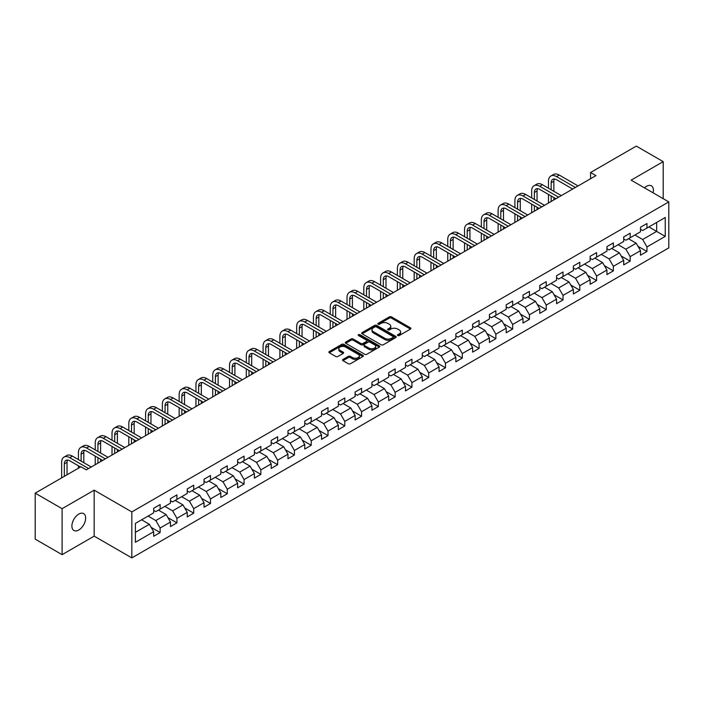 <?xml version="1.0" encoding="UTF-8"?>
<svg xmlns="http://www.w3.org/2000/svg" width="704" height="704" viewBox="0 0 704 704"><rect width="100%" height="100%" fill="white"/><g stroke="black" fill="none" stroke-linecap="round" stroke-linejoin="round"><path stroke-width="1.06" d="M397.76 335.553A1.047 0.607 0 0 0 399.238 335.553L410.467 329.076A1.496 0.862 0 0 0 410.907 328.469A1.496 0.862 0 0 0 410.467 327.853L391.45 316.879A1.496 0.862 0 0 0 389.338 316.879L378.118 323.356A1.047 0.607 0 0 0 377.81 323.787A1.047 0.607 0 0 0 378.118 324.21A1.047 0.607 0 0 0 379.597 324.21L381.049 323.374A4.778 2.763 0 0 1 387.807 323.374L389.391 324.289A4.778 2.763 0 0 1 390.79 326.242A4.778 2.763 0 0 1 389.391 328.187L387.939 329.032A1.047 0.607 0 0 0 387.631 329.454A1.047 0.607 0 0 0 387.939 329.886A1.047 0.607 0 0 0 389.418 329.886L390.87 329.041A4.778 2.763 0 0 1 397.628 329.041L399.212 329.956A4.778 2.763 0 0 1 400.62 331.91A4.778 2.763 0 0 1 399.212 333.863L397.76 334.699A1.047 0.607 0 0 0 397.461 335.13A1.047 0.607 0 0 0 397.76 335.553L397.76 334.699M78.778 529.998A9.742 5.623 120 0 0 85.14 521.409A9.742 5.623 120 0 0 83.653 513.612A9.742 5.623 120 0 0 78.778 514.087A9.742 5.623 120 0 0 72.415 522.676A9.742 5.623 120 0 0 73.911 530.482A9.742 5.623 120 0 0 78.778 529.998M653.101 192.834A9.742 5.623 120 0 0 651.394 185.821A9.742 5.623 120 0 0 646.527 186.305A9.742 5.623 120 0 0 644.468 187.854M342.971 359.445A1.496 0.862 0 0 0 342.531 360.052A1.496 0.862 0 0 0 342.971 360.659L348.304 363.739A1.496 0.862 0 0 0 350.416 363.739L362.886 356.55A1.496 0.862 0 0 0 363.317 355.934A1.496 0.862 0 0 0 362.886 355.326L343.869 344.353A1.496 0.862 0 0 0 341.757 344.353L329.296 351.542A1.496 0.862 0 0 0 328.856 352.158A1.496 0.862 0 0 0 329.296 352.766L335.738 356.488A1.496 0.862 0 0 0 337.85 356.488L343.182 353.408A1.496 0.862 0 0 0 343.622 352.801A1.496 0.862 0 0 0 343.182 352.185L339.988 350.346A3.995 2.306 0 0 1 338.818 348.709A3.995 2.306 0 0 1 341.282 346.579A3.995 2.306 0 0 1 345.638 347.081L358.151 354.306A3.995 2.306 0 0 1 359.322 355.934A3.995 2.306 0 0 1 356.858 358.072A3.995 2.306 0 0 1 352.502 357.57L350.416 356.365A1.496 0.862 0 0 0 348.304 356.365L342.971 359.445L342.971 360.659L348.304 357.606L348.304 356.365M94.169 490.169L62.102 508.684L35.2 493.152L35.2 539.132L62.102 554.664L94.169 536.149L131.833 557.894L131.833 511.914L94.169 490.169L94.169 536.149M663.203 198.669L663.203 161.638L631.136 180.154L668.8 201.898L131.833 511.914M663.203 161.638L636.302 146.106L590.568 172.515L590.568 178.728M35.2 493.152L80.934 466.752L86.31 469.858L595.945 175.622L590.568 172.515M381.154 344.775A1.496 0.862 0 0 0 383.266 344.775L395.727 337.586A1.496 0.862 0 0 0 396.167 336.97A1.496 0.862 0 0 0 395.727 336.362L376.719 325.389A1.496 0.862 0 0 0 374.607 325.389L362.138 332.578A1.496 0.862 0 0 0 361.706 333.194A1.496 0.862 0 0 0 362.138 333.802L381.154 344.775M358.917 335.782A1.047 0.607 0 0 1 359.973 335.931L359.973 334.682L379.306 345.849A1.496 0.862 0 0 1 379.746 346.456A1.496 0.862 0 0 1 379.306 347.063L366.846 354.262A1.496 0.862 0 0 1 364.734 354.262L345.717 343.279L345.717 342.065A1.496 0.862 0 0 0 345.277 342.672A1.496 0.862 0 0 0 345.717 343.279M345.717 342.065L351.05 338.985A1.496 0.862 0 0 1 353.162 338.985L360.87 343.438A1.496 0.862 0 0 0 362.991 343.438L366.529 341.396A1.496 0.862 0 0 0 366.96 340.78A1.496 0.862 0 0 0 366.529 340.173L358.494 335.535A1.047 0.607 0 0 1 358.195 335.113A1.047 0.607 0 0 1 358.838 334.558A1.047 0.607 0 0 1 359.973 334.682M131.833 557.894L668.8 247.878L668.8 201.898M151.149 527.358L160.134 532.541L160.134 528.009L170.465 522.042L170.465 526.574L176.924 522.852L176.924 518.311L187.255 512.354L187.255 516.886L193.706 513.154L193.706 508.622L204.037 502.656L204.037 507.197L210.496 503.466L210.496 498.934L220.827 492.967L220.827 497.499L227.278 493.777L227.278 489.236L237.609 483.278L237.609 487.81L244.068 484.079L244.068 479.547L254.399 473.581L254.399 478.122L260.858 474.39L260.858 469.858L271.19 463.892L271.19 468.424L277.64 464.702L277.64 460.161L287.971 454.203L287.971 458.735L294.43 455.004L294.43 450.472L304.762 444.506L304.762 449.046L311.212 445.315L311.212 440.783L321.543 434.817L321.543 439.349L328.002 435.626L328.002 431.086L338.334 425.128L338.334 429.66L344.793 425.929L344.793 421.397L355.124 415.43L355.124 419.971L361.574 416.24L361.574 411.708L371.906 405.742L371.906 410.274L378.365 406.551L378.365 402.01L388.696 396.053L388.696 400.585L395.155 396.854L395.155 392.322L405.478 386.355L405.478 390.896L411.937 387.165L411.937 382.633L422.268 376.666L422.268 381.198L428.727 377.476L428.727 372.935L439.058 366.969L439.058 371.51L445.509 367.778L445.509 363.246L455.84 357.28L455.84 361.812L462.299 358.09L462.299 353.558L472.63 347.591L472.63 352.123L479.09 348.401L479.09 343.86L489.412 337.894L489.412 342.434L495.871 338.703L495.871 334.171L506.202 328.205L506.202 332.737L512.662 329.014L512.662 324.474L522.993 318.516L522.993 323.048L529.443 319.326L529.443 314.785L539.774 308.818L539.774 313.359L546.234 309.628L546.234 305.096L556.565 299.13L556.565 303.662L563.024 299.939L563.024 295.398L573.355 289.441L573.355 293.973L579.806 290.242L579.806 285.71L590.137 279.743L590.137 284.284L596.596 280.553L596.596 276.021L606.927 270.054L606.927 274.586L613.378 270.864L613.378 266.323L623.709 260.366L623.709 264.898L630.168 261.166L630.168 256.634L640.499 250.668L640.499 255.209L646.958 251.478L646.958 246.946L665.245 236.386L665.245 217.492L656.638 222.464L656.638 231.414L665.245 236.386M160.134 532.541L153.674 536.272L153.674 531.731L135.388 542.3L135.388 523.406L153.674 512.846L153.674 508.314L160.134 504.583L160.134 509.124L170.465 503.158L170.465 498.617L176.924 494.894L176.924 499.426L187.255 493.46L187.255 488.928L193.706 485.197L193.706 489.738L204.037 483.771L204.037 479.239L210.496 475.508L210.496 480.04L220.827 474.082L220.827 469.542L227.278 465.819L227.278 470.351L237.609 464.385L237.609 459.853L244.068 456.122L244.068 460.662L254.399 454.696L254.399 450.164L260.858 446.433L260.858 450.965L271.19 445.007L271.19 440.466L277.64 436.744L277.64 441.276L287.971 435.31L287.971 430.778L294.43 427.046L294.43 431.587L304.762 425.621L304.762 421.089L311.212 417.358L311.212 421.89L321.543 415.932L321.543 411.391L328.002 407.669L328.002 412.201L338.334 406.234L338.334 401.702L344.793 397.971L344.793 402.512L355.124 396.546L355.124 392.014L361.574 388.282L361.574 392.814L371.906 386.857L371.906 382.316L378.365 378.594L378.365 383.126L388.696 377.159L388.696 372.627L395.155 368.896L395.155 373.437L405.478 367.47L405.478 362.938L411.937 359.207L411.937 363.739L422.268 357.782L422.268 353.241L428.727 349.518L428.727 354.05L439.058 348.084L439.058 343.552L445.509 339.821L445.509 344.362L455.84 338.395L455.84 333.854L462.299 330.132L462.299 334.664L472.63 328.706L472.63 324.166L479.09 320.443L479.09 324.975L489.412 319.009L489.412 314.477L495.871 310.746L495.871 315.286L506.202 309.32L506.202 304.779L512.662 301.057L512.662 305.589L522.993 299.622L522.993 295.09L529.443 291.359L529.443 295.9L539.774 289.934L539.774 285.402L546.234 281.67L546.234 286.211L556.565 280.245L556.565 275.704L563.024 271.982L563.024 276.514L573.355 270.547L573.355 266.015L579.806 262.284L579.806 266.825L590.137 260.858L590.137 256.326L596.596 252.595L596.596 257.127L606.927 251.17L606.927 246.629L613.378 242.906L613.378 247.438L623.709 241.472L623.709 236.94L630.168 233.209L630.168 237.75L640.499 231.783L640.499 227.251L646.958 223.52L646.958 228.052L665.245 217.492M158.409 510.11L166.162 514.589L155.83 520.555L148.078 516.076M153.674 510.365L155.83 511.606L160.134 509.124M155.83 520.555L160.134 528.009M166.162 514.589L170.465 522.042M175.199 500.421L182.943 504.891L172.612 510.858L164.868 506.387M170.465 500.667L172.612 501.917L176.924 499.426M172.612 510.858L176.924 518.311M182.943 504.891L187.255 512.354M191.99 490.732L199.734 495.202L189.402 501.169L181.658 496.698M187.255 490.978L189.402 492.219L193.706 489.738M189.402 501.169L193.706 508.622M199.734 495.202L204.037 502.656M208.771 481.034L216.524 485.514L206.193 491.48L198.44 487.001M204.037 481.29L206.193 482.53L210.496 480.04M206.193 491.48L210.496 498.934M216.524 485.514L220.827 492.967M225.562 471.346L233.306 475.816L222.974 481.782L215.23 477.312M220.827 471.592L222.974 472.842L227.278 470.351M222.974 481.782L227.278 489.236M233.306 475.816L237.609 483.278M242.343 461.657L250.096 466.127L239.765 472.094L232.012 467.623M237.609 461.903L239.765 463.144L244.068 460.662M239.765 472.094L244.068 479.547M250.096 466.127L254.399 473.581M259.134 451.959L266.878 456.438L256.555 462.396L248.802 457.926M254.399 452.214L256.555 453.455L260.858 450.965M256.555 462.396L260.858 469.858M266.878 456.438L271.19 463.892M275.924 442.27L283.668 446.741L273.337 452.707L265.593 448.237M271.19 442.517L273.337 443.758L277.64 441.276M273.337 452.707L277.64 460.161M283.668 446.741L287.971 454.203M292.706 432.582L300.458 437.052L290.127 443.018L282.374 438.539M287.971 432.828L290.127 434.069L294.43 431.587M290.127 443.018L294.43 450.472M300.458 437.052L304.762 444.506M309.496 422.884L317.24 427.363L306.909 433.321L299.165 428.85M304.762 423.139L306.909 424.38L311.212 421.89M306.909 433.321L311.212 440.783M317.24 427.363L321.543 434.817M326.278 413.195L334.03 417.666L323.699 423.632L315.955 419.162M321.543 413.442L323.699 414.682L328.002 412.201M323.699 423.632L328.002 431.086M334.03 417.666L338.334 425.128M343.068 403.506L350.812 407.977L340.49 413.943L332.737 409.464M338.334 403.753L340.49 404.994L344.793 402.512M340.49 413.943L344.793 421.397M350.812 407.977L355.124 415.43M359.858 393.809L367.602 398.288L357.271 404.246L349.527 399.775M355.124 394.064L357.271 395.305L361.574 392.814M357.271 404.246L361.574 411.708M367.602 398.288L371.906 405.742M376.64 384.12L384.393 388.59L374.062 394.557L366.309 390.086M371.906 384.366L374.062 385.607L378.365 383.126M374.062 394.557L378.365 402.01M384.393 388.59L388.696 396.053M393.43 374.431L401.174 378.902L390.843 384.868L383.099 380.389M388.696 374.678L390.843 375.918L395.155 373.437M390.843 384.868L395.155 392.322M401.174 378.902L405.478 386.355M410.212 364.734L417.965 369.213L407.634 375.17L399.89 370.7M405.478 364.989L407.634 366.23L411.937 363.739M407.634 375.17L411.937 382.633M417.965 369.213L422.268 376.666M427.002 355.045L434.755 359.515L424.424 365.482L416.671 361.011M422.268 355.291L424.424 356.532L428.727 354.05M424.424 365.482L428.727 372.935M434.755 359.515L439.058 366.969M443.793 345.356L451.537 349.826L441.206 355.793L433.462 351.314M439.058 345.602L441.206 346.843L445.509 344.362M441.206 355.793L445.509 363.246M451.537 349.826L455.84 357.28M460.574 335.658L468.327 340.138L457.996 346.095L450.243 341.625M455.84 335.905L457.996 337.154L462.299 334.664M457.996 346.095L462.299 353.558M468.327 340.138L472.63 347.591M477.365 325.97L485.109 330.44L474.778 336.406L467.034 331.936M472.63 326.216L474.778 327.457L479.09 324.975M474.778 336.406L479.09 343.86M485.109 330.44L489.412 337.894M494.155 316.281L501.899 320.751L491.568 326.718L483.824 322.238M489.412 316.527L491.568 317.768L495.871 315.286M491.568 326.718L495.871 334.171M501.899 320.751L506.202 328.205M510.937 306.583L518.69 311.062L508.358 317.02L500.606 312.55M506.202 306.83L508.358 308.079L512.662 305.589M508.358 317.02L512.662 324.474M518.69 311.062L522.993 318.516M527.727 296.894L535.471 301.365L525.14 307.331L517.396 302.861M522.993 297.141L525.14 298.382L529.443 295.9M525.14 307.331L529.443 314.785M535.471 301.365L539.774 308.818M544.509 287.197L552.262 291.676L541.93 297.642L534.178 293.163M539.774 287.452L541.93 288.693L546.234 286.211M541.93 297.642L546.234 305.096M552.262 291.676L556.565 299.13M561.299 277.508L569.043 281.978L558.712 287.945L550.968 283.474M556.565 277.754L558.712 279.004L563.024 276.514M558.712 287.945L563.024 295.398M569.043 281.978L573.355 289.441M578.09 267.819L585.834 272.29L575.502 278.256L567.758 273.786M573.355 268.066L575.502 269.306L579.806 266.825M575.502 278.256L579.806 285.71M585.834 272.29L590.137 279.743M594.871 258.122L602.624 262.601L592.293 268.567L584.54 264.088M590.137 258.377L592.293 259.618L596.596 257.127M592.293 268.567L596.596 276.021M602.624 262.601L606.927 270.054M611.662 248.433L619.406 252.903L609.074 258.87L601.33 254.399M606.927 248.679L609.074 249.929L613.378 247.438M609.074 258.87L613.378 266.323M619.406 252.903L623.709 260.366M628.443 238.744L636.196 243.214L625.865 249.181L618.112 244.71M623.709 238.99L625.865 240.231L630.168 237.75M625.865 249.181L630.168 256.634M636.196 243.214L640.499 250.668M648.894 226.934L656.638 231.414L642.655 239.483L634.902 235.013M640.499 229.302L642.655 230.542L646.958 228.052M642.655 239.483L646.958 246.946M62.102 508.684L62.102 554.664M135.388 532.356L149.371 524.278L141.627 519.807M149.371 524.278L153.674 531.731M637.974 246.294L646.958 251.478M621.183 255.983L630.168 261.166M604.393 265.672L613.378 270.864M587.611 275.37L596.596 280.553M570.821 285.058L579.806 290.242M554.039 294.747L563.024 299.939M537.249 304.445L546.234 309.628M520.458 314.134L529.443 319.326M503.677 323.822L512.662 329.014M486.886 333.52L495.871 338.703M470.105 343.209L479.09 348.401M453.314 352.898L462.299 358.09M436.524 362.595L445.509 367.778M419.742 372.284L428.727 377.476M402.952 381.973L411.937 387.165M386.162 391.67L395.155 396.854M369.38 401.359L378.365 406.551M352.59 411.048L361.574 416.24M335.808 420.746L344.793 425.929M319.018 430.434L328.002 435.626M302.227 440.132L311.212 445.315M285.446 449.821L294.43 455.004M268.655 459.51L277.64 464.702M251.874 469.207L260.858 474.39M235.083 478.896L244.068 484.079M218.293 488.585L227.278 493.777M201.511 498.282L210.496 503.466M184.721 507.971L193.706 513.154M167.939 517.66L176.924 522.852M398.182 335.702L399.212 335.104A4.778 2.763 0 0 0 400.62 333.15L400.62 331.91M390.79 326.242L390.79 327.483A4.778 2.763 0 0 1 389.391 329.437L388.362 330.026M410.45 329.085L391.45 318.12A1.496 0.862 0 0 0 389.338 318.12L378.532 324.359M395.71 337.594L376.719 326.63A1.496 0.862 0 0 0 374.607 326.63L362.164 333.81M393.087 337.401A1.047 0.607 0 0 0 393.395 336.97A1.047 0.607 0 0 0 393.087 336.547L376.402 326.911A1.047 0.607 0 0 0 374.924 326.911L373.393 327.791A4.778 2.763 0 0 0 371.994 329.745A4.778 2.763 0 0 0 373.393 331.698L384.798 338.281A4.778 2.763 0 0 0 391.556 338.281L393.087 337.401L393.087 338.642A1.047 0.607 0 0 0 393.395 338.21L393.395 336.97M371.994 329.745L371.994 330.986A4.778 2.763 0 0 0 373.393 332.939L373.393 331.698M393.087 338.642L391.556 339.522A4.778 2.763 0 0 1 384.798 339.522L373.393 332.939M345.734 343.297L351.05 340.226L351.05 338.985M366.96 340.78L366.96 342.03A1.496 0.862 0 0 1 366.529 342.637L362.991 344.678A1.496 0.862 0 0 1 360.87 344.678L353.162 340.226A1.496 0.862 0 0 0 351.05 340.226M359.973 335.931L379.289 347.072M368.878 348.058A3.995 2.306 0 0 0 373.234 348.559A3.995 2.306 0 0 0 375.698 346.421A3.995 2.306 0 0 0 374.528 344.793L370.119 342.25A1.496 0.862 0 0 0 368.007 342.25L364.47 344.291A1.496 0.862 0 0 0 364.03 344.898A1.496 0.862 0 0 0 364.47 345.506L368.878 348.058L368.878 349.298A3.995 2.306 0 0 0 373.234 349.8A3.995 2.306 0 0 0 375.698 347.67L375.698 346.421M364.03 344.898L364.03 346.139A1.496 0.862 0 0 0 364.47 346.755L364.47 345.506M368.878 349.298L364.47 346.755M359.322 355.934L359.322 357.183A3.995 2.306 0 0 1 356.858 359.313A3.995 2.306 0 0 1 352.502 358.811L350.416 357.606A1.496 0.862 0 0 0 348.304 357.606M338.818 348.709L338.818 349.95A3.995 2.306 0 0 0 339.988 351.586L339.988 350.346M343.165 353.417L339.988 351.586M362.859 356.558L343.869 345.594A1.496 0.862 0 0 0 341.757 345.594L329.314 352.774M548.469 188.223L548.469 181.262A11.414 6.591 60 0 1 550.836 176.035L553.529 174.486A11.414 6.591 60 0 1 559.231 175.05L578.09 185.935M550.836 176.035A11.414 6.591 60 0 1 556.538 176.598L575.397 187.484M572.704 189.042L556.538 179.705A7.612 4.391 -120 0 0 552.737 179.335A7.612 4.391 -120 0 0 551.162 182.811L551.162 189.772M554.33 178.983A7.612 4.391 -120 0 0 553.854 181.262L553.854 191.33M551.162 195.985L551.162 201.476M553.854 197.542L553.854 199.927M548.469 203.034L548.469 194.436M531.687 197.912L531.687 190.951A11.414 6.591 60 0 1 534.046 185.733L536.738 184.175A11.414 6.591 60 0 1 542.45 184.738L561.299 195.624M534.046 185.733A11.414 6.591 60 0 1 539.757 186.296L558.606 197.182M555.922 198.73L539.757 189.402A7.612 4.391 -120 0 0 535.955 189.024A7.612 4.391 -120 0 0 534.371 192.509L534.371 199.461M537.539 188.672A7.612 4.391 -120 0 0 537.064 190.951L537.064 201.018M534.371 205.674L534.371 211.174M537.064 207.231L537.064 209.616M531.687 212.722L531.687 204.125M514.897 207.601L514.897 200.649A11.414 6.591 60 0 1 517.264 195.422L519.948 193.864A11.414 6.591 60 0 1 525.659 194.436L544.509 205.313M517.264 195.422A11.414 6.591 60 0 1 522.966 195.985L541.825 206.87M539.132 208.419L522.966 199.091A7.612 4.391 -120 0 0 519.165 198.713A7.612 4.391 -120 0 0 517.59 202.198L517.59 209.158M520.758 198.361A7.612 4.391 -120 0 0 520.282 200.649L520.282 210.707M517.59 215.371L517.59 220.862M520.282 216.92L520.282 219.305M514.897 222.411L514.897 213.814M498.115 217.298L498.115 210.338A11.414 6.591 60 0 1 500.474 205.11L503.166 203.562A11.414 6.591 60 0 1 508.869 204.125L527.727 215.01M500.474 205.11A11.414 6.591 60 0 1 506.185 205.674L525.034 216.559M522.342 218.117L506.185 208.78A7.612 4.391 -120 0 0 502.374 208.41A7.612 4.391 -120 0 0 500.799 211.886L500.799 218.847M503.967 208.058A7.612 4.391 -120 0 0 503.492 210.338L503.492 220.405M500.799 225.06L500.799 230.551M503.492 226.618L503.492 229.002M498.115 232.109L498.115 223.511M481.325 226.987L481.325 220.026A11.414 6.591 60 0 1 483.692 214.808L486.376 213.25A11.414 6.591 60 0 1 492.087 213.814L510.937 224.699M483.692 214.808A11.414 6.591 60 0 1 489.394 215.371L508.244 226.257M505.56 227.806L489.394 218.478A7.612 4.391 -120 0 0 485.593 218.099A7.612 4.391 -120 0 0 484.018 221.584L484.018 228.545M487.177 217.747A7.612 4.391 -120 0 0 486.702 220.026L486.702 230.094M484.018 234.749L484.018 240.249M486.702 236.306L486.702 238.691M481.325 241.798L481.325 233.2M464.534 236.676L464.534 229.724A11.414 6.591 60 0 1 466.902 224.497L469.594 222.939A11.414 6.591 60 0 1 475.297 223.511L494.155 234.397M466.902 224.497A11.414 6.591 60 0 1 472.604 225.06L491.462 235.946M488.77 237.503L472.604 228.166A7.612 4.391 -120 0 0 468.802 227.788A7.612 4.391 -120 0 0 467.227 231.273L467.227 238.234M470.395 227.436A7.612 4.391 -120 0 0 469.92 229.724L469.92 239.782M467.227 244.446L467.227 249.938M469.92 245.995L469.92 248.38M464.534 251.486L464.534 242.889M447.753 246.374L447.753 239.413A11.414 6.591 60 0 1 450.111 234.186L452.804 232.637A11.414 6.591 60 0 1 458.515 233.2L477.365 244.086M450.111 234.186A11.414 6.591 60 0 1 455.822 234.749L474.672 245.634M471.979 247.192L455.822 237.855A7.612 4.391 -120 0 0 452.012 237.486A7.612 4.391 -120 0 0 450.437 240.97L450.437 247.922M453.605 237.134A7.612 4.391 -120 0 0 453.13 239.413L453.13 249.48M450.437 254.135L450.437 259.626M453.13 255.693L453.13 258.078M447.753 261.184L447.753 252.586M430.962 256.062L430.962 249.102A11.414 6.591 60 0 1 433.33 243.883L436.014 242.326A11.414 6.591 60 0 1 441.725 242.889L460.574 253.774M433.33 243.883A11.414 6.591 60 0 1 439.032 244.446L457.89 255.332M455.198 256.881L439.032 247.553A7.612 4.391 -120 0 0 435.23 247.174A7.612 4.391 -120 0 0 433.655 250.659L433.655 257.62M436.823 246.822A7.612 4.391 -120 0 0 436.348 249.102L436.348 259.169M433.655 263.833L433.655 269.324M436.348 265.382L436.348 267.766M430.962 270.873L430.962 262.275M414.172 265.751L414.172 258.799A11.414 6.591 60 0 1 416.539 253.572L419.232 252.014A11.414 6.591 60 0 1 424.934 252.586L443.793 263.472M416.539 253.572A11.414 6.591 60 0 1 422.25 254.135L441.1 265.021M438.407 266.578L422.25 257.242A7.612 4.391 -120 0 0 418.44 256.863A7.612 4.391 -120 0 0 416.865 260.348L416.865 267.309M420.033 256.511A7.612 4.391 -120 0 0 419.558 258.799L419.558 268.858M416.865 273.522L416.865 279.013M419.558 275.07L419.558 277.455M414.172 280.562L414.172 271.964M397.39 275.449L397.39 268.488A11.414 6.591 60 0 1 399.758 263.261L402.442 261.712A11.414 6.591 60 0 1 408.153 262.275L427.002 273.161M399.758 263.261A11.414 6.591 60 0 1 405.46 263.833L424.31 274.71M421.626 276.267L405.46 266.939A7.612 4.391 -120 0 0 401.658 266.561A7.612 4.391 -120 0 0 400.083 270.046L400.083 276.998M403.242 266.209A7.612 4.391 -120 0 0 402.767 268.488L402.767 278.555M400.083 283.21L400.083 288.702M402.767 284.768L402.767 287.153M397.39 290.259L397.39 281.662M380.6 285.138L380.6 278.177A11.414 6.591 60 0 1 382.967 272.958L385.66 271.401A11.414 6.591 60 0 1 391.362 271.964L410.212 282.85M382.967 272.958A11.414 6.591 60 0 1 388.67 273.522L407.528 284.407M404.835 285.956L388.67 276.628A7.612 4.391 -120 0 0 384.868 276.25A7.612 4.391 -120 0 0 383.293 279.734L383.293 286.695M386.461 275.898A7.612 4.391 -120 0 0 385.986 278.177L385.986 288.244M383.293 292.908L383.293 298.399M385.986 294.457L385.986 296.842M380.6 299.948L380.6 291.35M363.818 294.826L363.818 287.874A11.414 6.591 60 0 1 366.177 282.647L368.87 281.09A11.414 6.591 60 0 1 374.572 281.662L393.43 292.547M366.177 282.647A11.414 6.591 60 0 1 371.888 283.21L390.738 294.096M388.045 295.654L371.888 286.317A7.612 4.391 -120 0 0 368.078 285.938A7.612 4.391 -120 0 0 366.502 289.423L366.502 296.384M369.67 285.595A7.612 4.391 -120 0 0 369.195 287.874L369.195 297.933M366.502 302.597L366.502 308.088M369.195 304.146L369.195 306.539M363.818 309.646L363.818 301.039M347.028 304.524L347.028 297.563A11.414 6.591 60 0 1 349.395 292.336L352.079 290.787A11.414 6.591 60 0 1 357.79 291.35L376.64 302.236M349.395 292.336A11.414 6.591 60 0 1 355.098 292.908L373.956 303.785M371.263 305.342L355.098 296.014A7.612 4.391 -120 0 0 351.296 295.636A7.612 4.391 -120 0 0 349.721 299.121L349.721 306.073M352.889 295.284A7.612 4.391 -120 0 0 352.405 297.563L352.405 307.63M349.721 312.286L349.721 317.777M352.405 313.843L352.405 316.228M347.028 319.334L347.028 310.737M330.238 314.213L330.238 307.252A11.414 6.591 60 0 1 332.605 302.034L335.298 300.476A11.414 6.591 60 0 1 341 301.039L359.858 311.925M332.605 302.034A11.414 6.591 60 0 1 338.316 302.597L357.166 313.482M354.473 315.031L338.316 305.703A7.612 4.391 -120 0 0 334.506 305.325A7.612 4.391 -120 0 0 332.93 308.81L332.93 315.77M336.098 304.973A7.612 4.391 -120 0 0 335.623 307.252L335.623 317.319M332.93 321.983L332.93 327.474M335.623 323.532L335.623 325.917M330.238 329.023L330.238 320.426M313.456 323.902L313.456 316.95A11.414 6.591 60 0 1 315.814 311.722L318.507 310.174A11.414 6.591 60 0 1 324.218 310.737L343.068 321.622M315.814 311.722A11.414 6.591 60 0 1 321.526 312.286L340.375 323.171M337.691 324.729L321.526 315.392A7.612 4.391 -120 0 0 317.724 315.014A7.612 4.391 -120 0 0 316.149 318.498L316.149 325.459M319.308 314.67A7.612 4.391 -120 0 0 318.833 316.95L318.833 327.008M316.149 331.672L316.149 337.163M318.833 333.221L318.833 335.614M313.456 338.721L313.456 330.114M296.666 333.599L296.666 326.638A11.414 6.591 60 0 1 299.033 321.411L301.726 319.862A11.414 6.591 60 0 1 307.428 320.426L326.278 331.311M299.033 321.411A11.414 6.591 60 0 1 304.735 321.983L323.594 332.869M320.901 334.418L304.735 325.09A7.612 4.391 -120 0 0 300.934 324.711A7.612 4.391 -120 0 0 299.358 328.196L299.358 335.148M302.526 324.359A7.612 4.391 -120 0 0 302.051 326.638L302.051 336.706M299.358 341.361L299.358 346.852M302.051 342.918L302.051 345.303M296.666 348.41L296.666 339.812M279.884 343.288L279.884 336.327A11.414 6.591 60 0 1 282.242 331.109L284.935 329.551A11.414 6.591 60 0 1 290.638 330.114L309.496 341M282.242 331.109A11.414 6.591 60 0 1 287.954 331.672L306.803 342.558M304.11 344.106L287.954 334.778A7.612 4.391 -120 0 0 284.143 334.4A7.612 4.391 -120 0 0 282.568 337.885L282.568 344.846M285.736 334.048A7.612 4.391 -120 0 0 285.261 336.327L285.261 346.394M282.568 351.058L282.568 356.55M285.261 352.607L285.261 354.992M279.884 358.098L279.884 349.501M263.094 352.986L263.094 346.025A11.414 6.591 60 0 1 265.461 340.798L268.145 339.249A11.414 6.591 60 0 1 273.856 339.812L292.706 350.698M265.461 340.798A11.414 6.591 60 0 1 271.163 341.361L290.022 352.246M287.329 353.804L271.163 344.467A7.612 4.391 -120 0 0 267.362 344.089A7.612 4.391 -120 0 0 265.786 347.574L265.786 354.534M268.954 343.746A7.612 4.391 -120 0 0 268.47 346.025L268.47 356.092M265.786 360.747L265.786 366.238M268.47 362.305L268.47 364.69M263.094 367.796L263.094 359.198M246.303 362.674L246.303 355.714A11.414 6.591 60 0 1 248.67 350.486L251.363 348.938A11.414 6.591 60 0 1 257.066 349.501L275.924 360.386M248.67 350.486A11.414 6.591 60 0 1 254.382 351.058L273.231 361.944M270.538 363.493L254.382 354.165A7.612 4.391 -120 0 0 250.571 353.786A7.612 4.391 -120 0 0 248.996 357.271L248.996 364.223M252.164 353.434A7.612 4.391 -120 0 0 251.689 355.714L251.689 365.781M248.996 370.436L248.996 375.927M251.689 371.994L251.689 374.378M246.303 377.485L246.303 368.887M229.522 372.363L229.522 365.411A11.414 6.591 60 0 1 231.88 360.184L234.573 358.626A11.414 6.591 60 0 1 240.284 359.198L259.134 370.075M231.88 360.184A11.414 6.591 60 0 1 237.591 360.747L256.441 371.633M253.757 373.182L237.591 363.854A7.612 4.391 -120 0 0 233.79 363.475A7.612 4.391 -120 0 0 232.214 366.96L232.214 373.921M235.374 363.123A7.612 4.391 -120 0 0 234.898 365.411L234.898 375.47M232.214 380.134L232.214 385.625M234.898 381.682L234.898 384.067M229.522 387.174L229.522 378.576M212.731 382.061L212.731 375.1A11.414 6.591 60 0 1 215.098 369.873L217.791 368.324A11.414 6.591 60 0 1 223.494 368.887L242.343 379.773M215.098 369.873A11.414 6.591 60 0 1 220.801 370.436L239.659 381.322M236.966 382.879L220.801 373.542A7.612 4.391 -120 0 0 216.999 373.173A7.612 4.391 -120 0 0 215.424 376.649L215.424 383.61M218.592 372.821A7.612 4.391 -120 0 0 218.117 375.1L218.117 385.167M215.424 389.822L215.424 395.314M218.117 391.38L218.117 393.765M212.731 396.871L212.731 388.274M195.95 391.75L195.95 384.789A11.414 6.591 60 0 1 198.308 379.562L201.001 378.013A11.414 6.591 60 0 1 206.703 378.576L225.562 389.462M198.308 379.562A11.414 6.591 60 0 1 204.019 380.134L222.869 391.019M220.176 392.568L204.019 383.24A7.612 4.391 -120 0 0 200.209 382.862A7.612 4.391 -120 0 0 198.634 386.346L198.634 393.298M201.802 382.51A7.612 4.391 -120 0 0 201.326 384.789L201.326 394.856M198.634 399.511L198.634 405.002M201.326 401.069L201.326 403.454M195.95 406.56L195.95 397.962M179.159 401.438L179.159 394.486A11.414 6.591 60 0 1 181.526 389.259L184.21 387.702A11.414 6.591 60 0 1 189.922 388.274L208.771 399.15M181.526 389.259A11.414 6.591 60 0 1 187.229 389.822L206.078 400.708M203.394 402.257L187.229 392.929A7.612 4.391 -120 0 0 183.427 392.55A7.612 4.391 -120 0 0 181.852 396.035L181.852 402.996M185.02 392.198A7.612 4.391 -120 0 0 184.536 394.486L184.536 404.545M181.852 409.209L181.852 414.7M184.536 410.758L184.536 413.142M179.159 416.249L179.159 407.651M162.369 411.136L162.369 404.175A11.414 6.591 60 0 1 164.736 398.948L167.429 397.399A11.414 6.591 60 0 1 173.131 397.962L191.99 408.848M164.736 398.948A11.414 6.591 60 0 1 170.438 399.511L189.297 410.397M186.604 411.954L170.438 402.618A7.612 4.391 -120 0 0 166.637 402.248A7.612 4.391 -120 0 0 165.062 405.724L165.062 412.685M168.23 401.896A7.612 4.391 -120 0 0 167.754 404.175L167.754 414.242M165.062 418.898L165.062 424.389M167.754 420.455L167.754 422.84M162.369 425.946L162.369 417.349M145.587 420.825L145.587 413.864A11.414 6.591 60 0 1 147.946 408.646L150.638 407.088A11.414 6.591 60 0 1 156.35 407.651L175.199 418.537M147.946 408.646A11.414 6.591 60 0 1 153.657 409.209L172.506 420.094M169.822 421.643L153.657 412.315A7.612 4.391 -120 0 0 149.855 411.937A7.612 4.391 -120 0 0 148.271 415.422L148.271 422.374M151.439 411.585A7.612 4.391 -120 0 0 150.964 413.864L150.964 423.931M148.271 428.586L148.271 434.086M150.964 430.144L150.964 432.529M145.587 435.635L145.587 427.038M128.797 430.514L128.797 423.562A11.414 6.591 60 0 1 131.164 418.334L133.848 416.777A11.414 6.591 60 0 1 139.559 417.349L158.409 428.226M131.164 418.334A11.414 6.591 60 0 1 136.866 418.898L155.725 429.783M153.032 431.332L136.866 422.004A7.612 4.391 -120 0 0 133.065 421.626A7.612 4.391 -120 0 0 131.49 425.11L131.49 432.071M134.658 421.274A7.612 4.391 -120 0 0 134.182 423.562L134.182 433.62M131.49 438.284L131.49 443.775M134.182 439.833L134.182 442.218M128.797 445.324L128.797 436.726M112.015 440.211L112.015 433.25A11.414 6.591 60 0 1 114.374 428.023L117.066 426.474A11.414 6.591 60 0 1 122.769 427.038L141.627 437.923M114.374 428.023A11.414 6.591 60 0 1 120.085 428.586L138.934 439.472M136.242 441.03L120.085 431.693A7.612 4.391 -120 0 0 116.274 431.323A7.612 4.391 -120 0 0 114.699 434.799L114.699 441.76M117.867 430.971A7.612 4.391 -120 0 0 117.392 433.25L117.392 443.318M114.699 447.973L114.699 453.464M117.392 449.53L117.392 451.915M112.015 455.022L112.015 446.424M95.225 449.9L95.225 442.939A11.414 6.591 60 0 1 97.592 437.721L100.276 436.163A11.414 6.591 60 0 1 105.987 436.726L124.837 447.612M97.592 437.721A11.414 6.591 60 0 1 103.294 438.284L122.144 449.17M119.46 450.718L103.294 441.39A7.612 4.391 -120 0 0 99.493 441.012A7.612 4.391 -120 0 0 97.918 444.497L97.918 451.449M101.077 440.66A7.612 4.391 -120 0 0 100.602 442.939L100.602 453.006M97.918 457.662L97.918 463.162M100.602 459.219L100.602 461.604M95.225 464.71L95.225 456.113M78.434 459.589L78.434 452.637A11.414 6.591 60 0 1 80.802 447.41L83.494 445.852A11.414 6.591 60 0 1 89.197 446.424L108.055 457.31M80.802 447.41A11.414 6.591 60 0 1 86.504 447.973L105.362 458.858M102.67 460.416L86.504 451.079A7.612 4.391 -120 0 0 82.702 450.701A7.612 4.391 -120 0 0 81.127 454.186L81.127 461.146M84.295 450.349A7.612 4.391 -120 0 0 83.82 452.637L83.82 462.695M78.434 468.186L78.434 465.802M61.653 477.884L61.653 462.326A11.414 6.591 60 0 1 64.011 457.098L66.704 455.55A11.414 6.591 60 0 1 72.415 456.113L91.265 466.998M64.011 457.098A11.414 6.591 60 0 1 69.722 457.662L88.572 468.547M80.502 466.998L69.722 460.768A7.612 4.391 -120 0 0 65.912 460.398A7.612 4.391 -120 0 0 64.337 463.874L64.337 476.326M67.505 460.046A7.612 4.391 -120 0 0 67.03 462.326L67.03 474.778M399.212 335.104L399.212 333.863M387.939 329.886L387.939 329.032M389.391 329.437L389.391 328.187M378.118 324.21L378.118 323.356M389.338 318.12L389.338 316.879M391.45 318.12L391.45 316.879M410.467 329.076L410.467 327.853M362.138 333.802L362.138 332.578M374.607 326.63L374.607 325.389M376.719 326.63L376.719 325.389M395.727 337.586L395.727 336.362M384.798 339.522L384.798 338.281M391.556 339.522L391.556 338.281M353.162 340.226L353.162 338.985M360.87 344.678L360.87 343.438M362.991 344.678L362.991 343.438M366.529 342.637L366.529 341.396M379.306 347.063L379.306 345.849M350.416 357.606L350.416 356.365M352.502 358.811L352.502 357.57M343.182 353.408L343.182 352.185M329.296 352.766L329.296 351.542M341.757 345.594L341.757 344.353M343.869 345.594L343.869 344.353M362.886 356.55L362.886 355.326M559.231 175.05L556.538 176.598M553.854 181.262L551.162 182.811M542.45 184.738L539.757 186.296M537.064 190.951L534.371 192.509M525.659 194.436L522.966 195.985M520.282 200.649L517.59 202.198M508.869 204.125L506.185 205.674M503.492 210.338L500.799 211.886M492.087 213.814L489.394 215.371M486.702 220.026L484.018 221.584M475.297 223.511L472.604 225.06M469.92 229.724L467.227 231.273M458.515 233.2L455.822 234.749M453.13 239.413L450.437 240.97M441.725 242.889L439.032 244.446M436.348 249.102L433.655 250.659M424.934 252.586L422.25 254.135M419.558 258.799L416.865 260.348M408.153 262.275L405.46 263.833M402.767 268.488L400.083 270.046M391.362 271.964L388.67 273.522M385.986 278.177L383.293 279.734M374.572 281.662L371.888 283.21M369.195 287.874L366.502 289.423M357.79 291.35L355.098 292.908M352.405 297.563L349.721 299.121M341 301.039L338.316 302.597M335.623 307.252L332.93 308.81M324.218 310.737L321.526 312.286M318.833 316.95L316.149 318.498M307.428 320.426L304.735 321.983M302.051 326.638L299.358 328.196M290.638 330.114L287.954 331.672M285.261 336.327L282.568 337.885M273.856 339.812L271.163 341.361M268.47 346.025L265.786 347.574M257.066 349.501L254.382 351.058M251.689 355.714L248.996 357.271M240.284 359.198L237.591 360.747M234.898 365.411L232.214 366.96M223.494 368.887L220.801 370.436M218.117 375.1L215.424 376.649M206.703 378.576L204.019 380.134M201.326 384.789L198.634 386.346M189.922 388.274L187.229 389.822M184.536 394.486L181.852 396.035M173.131 397.962L170.438 399.511M167.754 404.175L165.062 405.724M156.35 407.651L153.657 409.209M150.964 413.864L148.271 415.422M139.559 417.349L136.866 418.898M134.182 423.562L131.49 425.11M122.769 427.038L120.085 428.586M117.392 433.25L114.699 434.799M105.987 436.726L103.294 438.284M100.602 442.939L97.918 444.497M89.197 446.424L86.504 447.973M83.82 452.637L81.127 454.186M72.415 456.113L69.722 457.662M67.03 462.326L64.337 463.874"/></g></svg>

